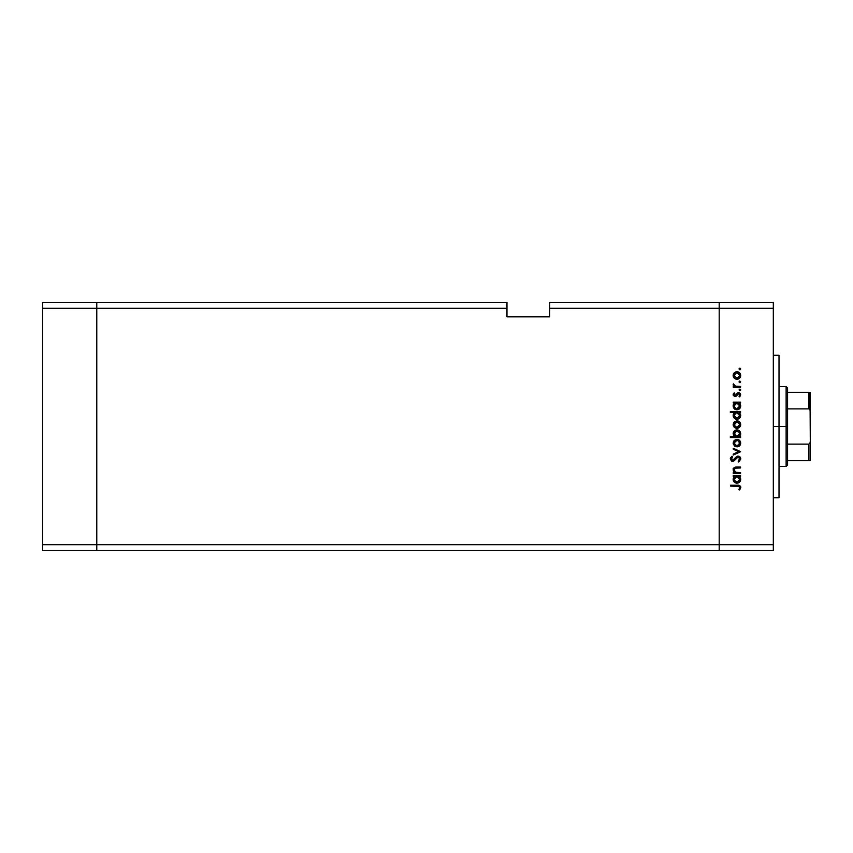 <?xml version="1.0" encoding="UTF-8"?>
<svg xmlns="http://www.w3.org/2000/svg" width="853" height="853" viewBox="0 0 853 853"><rect width="100%" height="100%" fill="white"/><g stroke="black" fill="none" stroke-linecap="round" stroke-linejoin="round"><path stroke-width="1.28" d="M96.773 550.42L96.773 302.58L42.65 302.58L42.65 308.285L42.65 302.58L96.773 302.58L96.773 308.285L96.773 302.58L506.97 302.58L96.773 302.58L96.773 308.285L42.65 308.285L506.97 308.285L506.97 302.58L506.97 308.285L96.773 308.285L96.773 544.715L96.773 308.285L96.773 544.715L42.65 544.715L42.65 308.285L42.65 544.715L719.196 544.715L719.196 302.58L549.705 302.58L549.705 308.285L719.196 308.285L719.196 302.58L549.705 302.58L549.705 316.826L506.97 316.826L506.97 308.285L506.97 316.826L549.705 316.826L549.705 308.285L719.196 308.285L719.196 544.715L719.196 308.285L719.196 544.715L96.773 544.715L96.773 550.42L96.773 544.715L96.773 550.42L42.65 550.42L42.65 544.715L42.65 550.42L719.196 550.42L719.196 544.715L773.319 544.715L773.319 308.285L719.196 308.285L773.319 308.285L773.319 550.42L719.196 550.42L719.196 544.715L719.196 550.42L773.319 550.42L773.319 544.715L719.196 544.715L719.196 550.42L96.773 550.42M779.013 426.5L773.319 426.5L779.013 426.5L779.013 355.285L779.013 497.715L779.013 426.5L786.135 426.5L786.135 466.378L786.135 426.5L779.013 426.5M740.564 472.573L740.564 473.468L740.564 472.573L740.564 473.468L733.271 473.468L733.271 472.573L734.582 472.573L733.516 471.368L733.239 469.054L735.531 467.156L740.564 467.071L740.564 467.966L735.169 468.169L734.038 469.95L735.574 472.295L740.564 472.573L735.968 472.434L734.038 469.95L735.478 468.073L740.564 467.966L740.564 467.071L736.843 467.071C734.7 466.89 733.473 467.796 733.143 469.8L734.582 472.573L733.271 472.573L733.271 473.468L740.564 473.468L733.271 473.468L733.271 472.573M740.82 458.925L738.112 456.078L739.7 456.632L740.767 458.392L739.476 461.441L738.634 461.963L738.133 461.121L739.796 458.925L739.348 457.592L738.101 456.973L734.006 460.887L731.735 461.142L730.339 458.658L732.023 456.206L732.631 457.016L731.373 459.234L732.62 460.428L736.448 456.696L738.112 456.078L732.62 460.428L731.352 458.967L732.631 457.016L732.023 456.206L730.339 458.861L732.663 461.324L738.101 456.973L739.796 458.925L738.133 461.121L738.634 461.963L740.82 458.925L738.634 461.963L738.133 461.121L739.764 458.573M733.271 449.254L733.271 448.283L740.564 451.61L733.271 455.054L733.271 454.095L738.581 451.674L733.271 449.254L733.271 448.283L740.564 451.61L733.271 448.283L733.271 449.254L738.581 451.674L733.271 454.095L733.271 455.054L740.564 451.738L733.271 455.054L733.271 454.095M736.939 446.876L734.348 445.884L733.143 443.102L734.07 440.606L736.939 439.338L739.604 440.436L740.692 443.102L739.604 445.778L736.939 446.876C739.242 446.663 740.5 445.405 740.692 443.102C740.489 440.809 739.242 439.551 736.939 439.338L734.348 440.34L733.143 443.102L734.348 445.884L736.939 446.876M736.587 428.334L734.07 427.065L733.164 424.186L734.614 421.574L737.301 420.817L739.604 421.904L740.692 424.57L739.604 427.246L736.939 428.345C739.242 428.131 740.5 426.873 740.692 424.57C740.489 422.267 739.242 421.019 736.939 420.806L734.348 421.798L733.143 424.57L734.348 427.342L737.312 428.323M734.284 403.309L733.271 403.032L733.271 402.136L740.564 402.136L740.564 403.032L739.295 403.032L740.607 405.164L740.415 407.467L738.357 409.536L734.796 409.163L733.143 405.985L734.625 403.032L733.143 405.985C733.345 408.299 734.593 409.568 736.896 409.813C739.21 409.589 740.479 408.331 740.692 406.007L739.295 403.032L740.564 403.032L740.564 402.136L733.271 402.136L733.271 403.032L733.271 402.136L740.564 402.136L740.564 403.032M739.029 368.976L739.86 368.144L740.692 368.976L740.18 369.744L739.039 368.805L740.447 368.379L740.692 368.976L739.86 368.144L739.029 368.976L739.86 369.797L739.029 368.976L739.86 368.144L740.692 368.976L739.86 369.797L739.029 368.976L739.86 368.144L740.692 368.976L739.86 369.797M739.039 378.625L735.542 379.009L733.441 377.005L733.441 373.966L735.542 371.972L739.029 372.345L740.628 374.744L739.604 378.156L736.939 379.265C739.242 379.052 740.5 377.794 740.692 375.491C740.489 373.188 739.242 371.929 736.939 371.716L734.348 372.718L733.143 375.491L734.07 377.986M740.692 381.877L739.263 382.464L739.54 381.11L740.692 381.877L739.86 381.046L739.029 381.877L739.86 382.709L739.029 381.877L739.86 381.046L740.692 381.877L739.86 382.709L739.029 381.877L739.86 381.046L740.692 381.877L739.86 382.709L739.029 381.877L739.86 381.046L740.692 381.877L739.86 382.709L740.692 381.877L739.86 382.709L740.692 381.877L739.86 381.046L740.692 381.877L739.86 381.046L739.029 381.877L739.86 381.046M740.564 386.42L740.564 387.315L740.564 386.42L740.564 387.315L733.271 387.315L733.271 386.42L734.348 386.42L733.239 385.193L733.399 383.861L735.339 386.174L740.564 386.42L735.606 386.26L733.399 383.861L734.348 386.42L733.271 386.42L733.271 387.315L740.564 387.315L733.271 387.315L733.271 386.42M740.692 389.938L739.86 389.107L740.671 390.098L739.54 390.706L739.263 389.341L740.628 389.618L739.86 389.107L739.029 389.938L739.86 390.759L739.029 389.938L739.86 389.107L740.692 389.938L739.86 390.759L739.029 389.938L739.86 389.107L740.692 389.938L739.86 390.759L739.029 389.938L739.86 389.107L740.692 389.938L739.86 390.759L739.029 389.938L739.86 390.759L740.692 389.938L739.86 390.759M735.051 396.517L733.175 395.046L734.177 392.806L734.806 393.414L734.06 394.864L734.838 395.6L737.994 392.764L739.402 392.838L740.543 394.001L739.7 396.901L739.029 396.304L739.711 394.385L738.623 393.574L735.051 396.517L738.623 393.574L739.796 394.864L739.029 396.304L739.7 396.901L740.692 394.822L738.581 392.679L735.019 395.621L734.038 394.672L734.806 393.414L734.177 392.806L733.143 394.672L735.051 396.517L736.182 396.187L735.051 396.517M730.339 412.489L734.678 412.489L730.339 412.489L730.339 411.604L740.564 411.604L740.564 412.489L739.295 412.489L740.607 414.622L740.415 416.925L738.357 418.994L735.446 418.983L733.761 417.554L733.239 414.579L734.678 412.489L733.143 415.443C733.345 417.757 734.593 419.026 736.896 419.271C739.21 419.058 740.479 417.789 740.692 415.475L739.295 412.489L740.564 412.489L740.564 411.604L730.339 411.604L730.339 412.489L730.339 411.604L740.564 411.604L740.564 412.489M740.564 436.651L739.21 436.651L740.564 436.651L740.564 437.546L730.339 437.546L730.339 436.651L734.593 436.651L733.516 435.339L733.217 432.94L734.252 430.989L735.83 430.029L738.389 430.168L740.223 431.842L740.607 434.561L739.21 436.651L740.692 433.708C740.489 431.394 739.231 430.115 736.928 429.88C734.614 430.093 733.356 431.362 733.143 433.676L734.593 436.651L730.339 436.651L730.339 437.546L740.564 437.546L740.564 436.651L740.564 437.546L730.339 437.546L730.339 436.651M734.284 476.678L733.271 476.4L733.271 475.516L740.564 475.516L740.564 476.4L739.295 476.4L740.607 478.533L740.415 480.836L738.357 482.905L734.796 482.531L733.143 479.354L734.625 476.4L733.143 479.354C733.345 481.668 734.593 482.937 736.896 483.182C739.21 482.969 740.479 481.7 740.692 479.386L739.295 476.4L740.564 476.4L740.564 475.516L733.271 475.516L733.271 476.4L733.271 475.516L740.564 475.516L740.564 476.4M739.668 489.953L738.901 489.43L739.796 487.5L739.231 486.445L730.584 486.125L730.584 485.229L739.69 485.549L740.82 487.553L739.668 489.953L738.901 489.43L739.796 487.5L738.901 489.43L739.668 489.953L740.82 487.553C740.479 485.73 739.316 484.952 737.323 485.229L730.584 485.229L730.584 486.125L737.227 486.125L739.732 487.106M719.196 302.58L773.319 302.58L773.319 308.285L773.319 302.58L719.196 302.58L719.196 308.285L719.196 302.58M739.86 368.144L740.692 368.976M733.217 376.258L733.441 377.005M733.164 375.874L733.164 375.096M734.07 372.996L733.217 374.68M734.348 372.718L736.939 371.716M738.378 371.993L737.674 371.791M739.029 372.345L739.604 372.814M740.628 376.237L740.425 376.941M734.625 378.487L736.587 379.244M735.531 379.009L734.7 378.54M737.674 379.19L738.378 378.977M734.87 373.475L734.038 375.491L734.902 377.527L736.939 378.369L738.986 377.527M735.83 372.825L734.913 373.443L736.939 372.612L739.796 375.491L739.082 373.561M738.975 377.538L739.796 375.491L736.939 378.369L734.038 375.491L736.661 372.622M739.327 373.881L736.939 372.612L738.048 372.825M733.143 384.639L733.399 383.861L733.143 384.639L733.399 383.861L734.081 385.098M734.817 385.951L736.224 386.356M735.606 386.26L736.853 386.398M737.355 386.409L738.112 386.42M733.164 394.406L733.388 393.787M734.177 392.806L734.806 393.414L734.06 394.864M734.284 393.969L735.019 395.621L737.45 393.02L738.794 392.689M734.049 394.576L735.681 395.376L737.45 393.02M734.657 395.547L736.246 394.651M735.019 395.621L735.681 395.376L735.019 395.621M738.858 392.7L739.391 392.828M739.775 393.041L740.436 393.777M739.7 396.901L739.029 396.304L739.572 395.664M739.029 396.304L739.711 394.385M739.796 394.864L738.623 393.574L737.802 393.937M738.741 393.585L736.182 396.187M737.92 393.819L736.971 395.28M733.463 395.728L733.175 395.046M739.295 403.032L739.903 403.65M740.607 405.164L740.681 405.804M740.692 406.007L740.052 408.129M739.583 408.694L738.922 409.237M733.175 405.431L733.335 404.748M733.271 403.032L734.401 403.213M738.549 403.522L736.64 403.053L734.86 403.885L735.808 403.245M734.102 405.346L734.86 403.885L734.038 405.975L736.928 403.032L739.796 405.975L736.907 408.918L738.954 408.043L739.743 406.55L738.954 408.043L737.152 408.907L735.233 408.363L734.049 406.252L735.371 408.459M736.576 408.896L735.649 408.619M735.233 408.363L734.444 407.499M739.572 407.094L738.986 403.895M735.105 408.267L737.536 408.843M736.182 408.822L734.092 406.54M740.681 415.262L740.671 415.848M740.404 416.936L740.052 417.586M738.901 418.706L736.896 419.271M735.115 418.812L734.508 418.386M734.23 418.13L733.761 417.554M733.42 416.904L733.175 415.976M733.175 414.921L733.537 413.79M733.548 413.769L734.028 413.076M738.357 418.994L739.583 418.162M738.048 412.703L734.86 413.342L735.808 412.703M734.87 413.342L734.038 415.432L736.64 412.511L739.775 415.72L739.583 414.313M739.146 417.288L739.796 415.443L736.907 418.375L738.954 417.501L737.397 418.333L735.649 418.077L734.252 416.541L735.105 417.725L737.536 418.301M736.576 418.354L735.649 418.077M735.233 417.821L734.444 416.957M734.508 413.79L734.102 414.803M739.583 414.323L738.549 412.98M735.105 417.725L736.907 418.375L734.038 415.432L734.252 416.541M733.217 425.348L734.614 421.574M739.039 421.435L739.604 421.894M740.276 422.779L740.628 423.834M740.628 425.295L740.436 425.999M739.615 427.246L739.029 427.716M735.553 428.099L734.689 427.63M740.425 426.02L740.628 425.306M733.825 422.374L733.441 423.056M734.262 423.472L735.105 422.352L734.038 424.57L736.939 421.702L734.092 425.135L735.339 426.98L737.504 427.396L739.583 425.679L739.082 422.64M736.096 421.808L735.105 422.352M739.327 422.971L736.939 421.702L739.796 424.57L736.939 427.449L734.092 425.135M733.154 433.9L733.164 433.313M733.217 432.929L733.687 431.703M740.233 431.863L739.594 431.01M735.606 436.363L734.86 435.808M739.743 434.294L739.775 433.431L736.907 436.651L734.06 433.42L734.508 435.339M735.819 431.01L734.038 433.708L736.928 430.776L738.975 431.65L736.363 430.829L734.134 434.454M739.679 434.572L737.195 436.64M735.798 436.448L738.037 436.437M736.928 430.776L739.796 433.719L736.928 430.776M733.143 443.102L733.217 443.88M739.039 439.967L739.604 440.436M739.615 445.778L739.029 446.247M735.531 446.62L734.689 446.162M737.493 440.287L739.796 443.112L736.939 445.98L734.038 443.112L736.939 440.233L734.038 443.112L735.339 445.511M734.262 442.003L734.902 441.076L734.092 443.677M735.83 440.447L734.902 441.076M736.939 440.233L739.082 441.172M738.037 445.778L739.583 444.21L739.327 441.502M735.83 445.767L738.037 445.767M738.527 457.037L736.864 457.549M738.303 456.995L736.608 457.794M732.866 461.313L734.006 460.887M731.735 461.132L731.042 460.663M730.36 458.456L730.744 457.453M732.023 456.206L732.396 457.208M731.949 457.613L731.426 459.5M731.352 458.967L732.812 460.417M733.633 460.023L734.166 459.447M733.911 459.767L734.71 458.701M736.246 456.867L737.6 456.142M738.997 456.227L740.223 457.155M734.582 472.573L733.154 470.003M733.207 469.193L733.868 467.934M734.294 467.583L734.87 467.305M735.211 467.209L736.267 467.092M735.531 467.156L740.564 467.071L740.564 467.966M736.715 467.977L735.478 468.073M734.113 469.31L734.07 470.355M735.595 472.295L736.214 472.477M735.968 472.434L737.92 472.573M734.305 467.572L733.143 469.8M733.751 468.062L733.356 468.702M740.617 480.122L738.357 482.905L739.583 482.073M736.896 483.182L736.192 483.118M733.42 480.815L733.175 479.887M733.239 478.48L733.473 477.765M733.271 476.4L734.401 476.582M740.052 481.497L740.415 480.836M737.504 476.454L734.86 477.253L735.808 476.614M738.986 477.264L738.048 476.614M734.87 477.253L734.038 479.343L736.928 476.4L739.796 479.354L736.907 482.286L738.954 481.412L739.743 479.919L738.954 481.412L737.152 482.276L735.233 481.732L734.049 479.631L735.105 481.636L737.536 482.212M736.576 482.265L735.649 481.988M735.233 481.732L734.444 480.868M734.508 477.701L734.102 478.714M739.146 481.199L739.583 478.224M736.907 482.286L734.092 479.908M730.584 486.125L730.584 485.229L737.323 485.229M739.125 485.357L738.57 485.272M740.553 486.391L740.756 486.956M738.901 489.43L739.796 487.5M739.722 487.084L739.263 486.466M739.391 486.573L738.858 486.253M738.399 486.167L737.227 486.125M739.743 376.056L739.743 374.925M734.262 374.382L734.092 376.056M735.83 378.156L737.504 378.316M739.743 406.55L739.743 405.41M737.504 403.085L736.64 403.053M734.092 405.399L734.049 406.252M739.796 415.443L739.743 414.867M737.504 412.543L736.928 412.489M734.092 414.857L734.092 415.997M738.954 417.501L739.572 416.552M739.743 425.135L739.743 424.016M738.048 421.915L736.374 421.745M734.529 426.18L735.105 426.799M735.83 427.236L737.504 427.396M735.286 436.171L736.907 436.651M739.786 434.006L738.975 431.65M739.743 443.667L739.743 442.547M735.339 445.501L737.504 445.927M739.743 479.919L739.743 478.778M734.092 478.768L734.049 479.631M735.105 481.636L736.416 482.244M733.399 469.139L733.143 468.361L733.399 469.139M809.497 400.153L809.497 409.141L809.497 400.153M808.921 460.684L787.564 460.684L787.564 426.5L786.135 426.5L786.135 386.622L786.135 426.5L787.564 426.5L787.564 464.96L787.564 460.684L810.35 460.684L810.35 440.745L810.115 442.686L808.921 444.114L787.564 444.114L808.921 444.114L808.921 460.684L808.921 444.114L810.115 442.686L810.35 440.745L810.35 460.684L809.39 460.684M810.115 392.316L810.35 412.255L810.35 392.316L808.921 392.316L808.921 408.886L787.564 408.886L787.564 426.5L787.564 388.04L787.564 408.886L808.921 408.886L810.115 410.314L810.297 441.726M809.39 392.316L787.564 392.316L808.921 392.316L808.921 408.886M810.126 410.378L810.35 440.745M809.39 409.045L810.115 410.314M773.319 497.715L779.013 497.715M773.319 355.285L779.013 355.285M787.564 464.96L786.135 466.378L779.013 466.378M779.013 386.622L786.135 386.622L787.564 388.04"/></g></svg>
